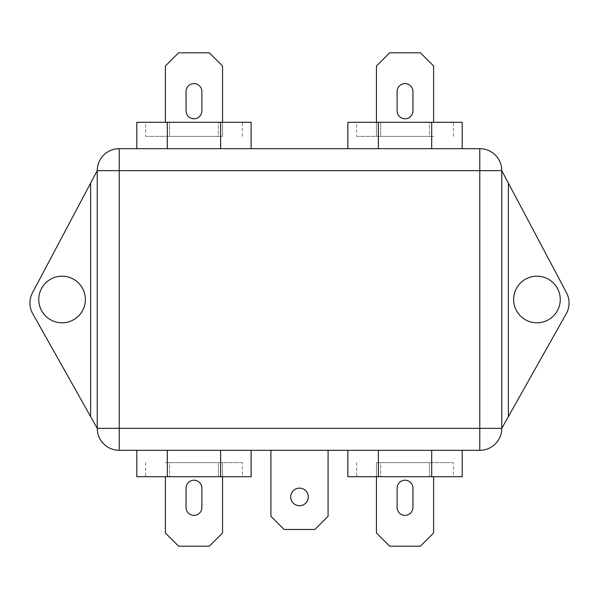 <?xml version="1.0" encoding="UTF-8"?>
<svg xmlns="http://www.w3.org/2000/svg" width="599" height="599" viewBox="0 0 599 599"><rect width="100%" height="100%" fill="white"/><g stroke="black" fill="none" stroke-linecap="round" stroke-linejoin="round"><path stroke-width="0.45" stroke-dasharray="3 2.25" d="M299.5 488.133A8.798 8.798 0 0 0 290.702 496.93A8.798 8.798 0 0 0 299.5 505.721A8.798 8.798 0 0 0 308.298 496.93A8.798 8.798 0 0 0 299.5 488.133M62.056 322.801A23.301 23.301 0 0 1 38.755 299.5A23.301 23.301 0 0 1 62.056 276.199A23.301 23.301 0 0 1 85.365 299.5A23.301 23.301 0 0 1 62.056 322.801M536.944 322.801A23.301 23.301 0 0 1 513.635 299.5A23.301 23.301 0 0 1 536.944 276.199A23.301 23.301 0 0 1 560.245 299.5A23.301 23.301 0 0 1 536.944 322.801M193.971 515.395A7.914 7.914 0 0 0 201.885 507.48L201.885 488.133A7.914 7.914 0 0 0 193.971 480.218A7.914 7.914 0 0 0 186.057 488.133L186.057 507.48A7.914 7.914 0 0 0 193.971 515.395M242.34 462.63L218.35 462.63L218.35 476.699L169.584 476.699L242.34 476.699L218.35 476.699L218.35 462.63L242.34 462.63L242.34 476.699M136.812 476.699L167.316 476.699L167.316 450.321L220.627 450.321L167.316 450.321M405.029 515.395A7.914 7.914 0 0 0 412.943 507.48L412.943 488.133A7.914 7.914 0 0 0 405.029 480.218A7.914 7.914 0 0 0 397.115 488.133L397.115 507.48A7.914 7.914 0 0 0 405.029 515.395M453.398 462.63L429.416 462.63L429.416 476.699L380.65 476.699L453.398 476.699L429.416 476.699L429.416 462.63L453.398 462.63L453.398 476.699M347.869 476.699L378.373 476.699L378.373 450.321L431.684 450.321L378.373 450.321M193.971 118.782A7.914 7.914 0 0 0 201.885 110.867L201.885 91.52A7.914 7.914 0 0 0 193.971 83.605A7.914 7.914 0 0 0 186.057 91.52L186.057 110.867A7.914 7.914 0 0 0 193.971 118.782M145.602 136.37L169.584 136.37L169.584 122.301L218.35 122.301L145.602 122.301L169.584 122.301L169.584 136.37L145.602 136.37L145.602 122.301M251.131 122.301L220.627 122.301L220.627 148.679L167.316 148.679L220.627 148.679M405.029 118.782A7.914 7.914 0 0 0 412.943 110.867L412.943 91.52A7.914 7.914 0 0 0 405.029 83.605A7.914 7.914 0 0 0 397.115 91.52L397.115 110.867A7.914 7.914 0 0 0 405.029 118.782M356.66 136.37L380.65 136.37L380.65 122.301L429.416 122.301L356.66 122.301L380.65 122.301L380.65 136.37L356.66 136.37L356.66 122.301M462.188 122.301L431.684 122.301L431.684 148.679L378.373 148.679L431.684 148.679M501.767 428.337L501.767 170.663L566.489 292.686A21.983 21.983 0 0 1 566.227 313.771L501.767 428.337A21.983 21.983 0 0 1 479.777 450.321L119.223 450.321A21.983 21.983 0 0 1 97.233 428.337L32.773 313.771A21.983 21.983 0 0 1 32.511 292.686L97.233 170.663L97.233 428.337M431.684 450.321L462.188 450.321L431.684 450.321L431.684 476.699L462.188 476.699M220.627 450.321L251.131 450.321L220.627 450.321L220.627 476.699L251.131 476.699M328.08 450.321L270.92 450.321L328.08 450.321L328.08 516.278L314.887 529.464L284.113 529.464L270.92 516.278L270.92 450.321M169.584 462.63L218.35 462.63L169.584 462.63L169.584 476.699L145.602 476.699L169.584 476.699L169.584 462.63M165.391 476.699L165.391 532.983L178.584 546.176L209.358 546.176L222.551 532.983L222.551 462.63L165.391 462.63L222.551 462.63L222.551 476.699M380.65 462.63L429.416 462.63L380.65 462.63L380.65 476.699L356.66 476.699L380.65 476.699L380.65 462.63M376.449 476.699L376.449 462.63L433.609 462.63L376.449 462.63L376.449 532.983L389.642 546.176L420.416 546.176L433.609 532.983L433.609 476.699M218.35 136.37L169.584 136.37L218.35 136.37L218.35 122.301L242.34 122.301L218.35 122.301L218.35 136.37M222.551 122.301L222.551 136.37L165.391 136.37L222.551 136.37L222.551 66.017L209.358 52.824L178.584 52.824L165.391 66.017L165.391 122.301M97.233 170.663A21.983 21.983 0 0 1 119.223 148.679L479.777 148.679A21.983 21.983 0 0 1 501.767 170.663M378.373 148.679L347.869 148.679L378.373 148.679L378.373 122.301L347.869 122.301M167.316 148.679L136.812 148.679L167.316 148.679L167.316 122.301L136.812 122.301M429.416 136.37L380.65 136.37L429.416 136.37L429.416 122.301L453.398 122.301L429.416 122.301L429.416 136.37M433.609 122.301L433.609 66.017L420.416 52.824L389.642 52.824L376.449 66.017L376.449 136.37L433.609 136.37L376.449 136.37L376.449 122.301M431.684 122.301L378.373 122.301M220.627 122.301L167.316 122.301M378.373 476.699L431.684 476.699M167.316 476.699L220.627 476.699M453.398 136.37L453.398 122.301M242.34 136.37L242.34 122.301M356.66 462.63L356.66 476.699M145.602 462.63L145.602 476.699"/><path stroke-width="0.9" d="M299.5 488.133A8.798 8.798 0 0 0 290.702 496.93A8.798 8.798 0 0 0 299.5 505.721A8.798 8.798 0 0 0 308.298 496.93A8.798 8.798 0 0 0 299.5 488.133M62.056 322.801A23.301 23.301 0 0 1 38.755 299.5A23.301 23.301 0 0 1 62.056 276.199A23.301 23.301 0 0 1 85.365 299.5A23.301 23.301 0 0 1 62.056 322.801M536.944 322.801A23.301 23.301 0 0 1 513.635 299.5A23.301 23.301 0 0 1 536.944 276.199A23.301 23.301 0 0 1 560.245 299.5A23.301 23.301 0 0 1 536.944 322.801M193.971 515.395A7.914 7.914 0 0 0 201.885 507.48L201.885 488.133A7.914 7.914 0 0 0 193.971 480.218A7.914 7.914 0 0 0 186.057 488.133L186.057 507.48A7.914 7.914 0 0 0 193.971 515.395M251.131 450.321L251.131 476.699L136.812 476.699L136.812 450.321M405.029 515.395A7.914 7.914 0 0 0 412.943 507.48L412.943 488.133A7.914 7.914 0 0 0 405.029 480.218A7.914 7.914 0 0 0 397.115 488.133L397.115 507.48A7.914 7.914 0 0 0 405.029 515.395M462.188 450.321L462.188 476.699L347.869 476.699L347.869 450.321M193.971 118.782A7.914 7.914 0 0 0 201.885 110.867L201.885 91.52A7.914 7.914 0 0 0 193.971 83.605A7.914 7.914 0 0 0 186.057 91.52L186.057 110.867A7.914 7.914 0 0 0 193.971 118.782M136.812 148.679L136.812 122.301L251.131 122.301L251.131 148.679M405.029 118.782A7.914 7.914 0 0 0 412.943 110.867L412.943 91.52A7.914 7.914 0 0 0 405.029 83.605A7.914 7.914 0 0 0 397.115 91.52L397.115 110.867A7.914 7.914 0 0 0 405.029 118.782M347.869 148.679L347.869 122.301L462.188 122.301L462.188 148.679M508.364 183.099L508.364 416.612L566.227 313.771A21.983 21.983 0 0 0 566.489 292.686L501.767 170.663L501.767 428.337A21.983 21.983 0 0 1 479.777 450.321L119.223 450.321A21.983 21.983 0 0 1 97.233 428.337L97.233 170.663L32.511 292.686A21.983 21.983 0 0 0 32.773 313.771L90.636 416.612L90.636 183.099M97.233 170.663L119.223 170.663L119.223 148.679A21.983 21.983 0 0 0 97.233 170.663A21.983 21.983 0 0 1 119.223 148.679L479.777 148.679L479.777 170.663L119.223 170.663L119.223 428.337L479.777 428.337L479.777 170.663L501.767 170.663A21.983 21.983 0 0 0 479.777 148.679A21.983 21.983 0 0 1 501.767 170.663M378.373 122.301L378.373 148.679M431.684 122.301L431.684 148.679M376.449 122.301L376.449 66.017L389.642 52.824L420.416 52.824L433.609 66.017L433.609 122.301M167.316 122.301L167.316 148.679M220.627 122.301L220.627 148.679M222.551 122.301L222.551 66.017L209.358 52.824L178.584 52.824L165.391 66.017L165.391 122.301M378.373 476.699L378.373 450.321M431.684 476.699L431.684 450.321M376.449 476.699L376.449 532.983L389.642 546.176L420.416 546.176L433.609 532.983L433.609 476.699M167.316 476.699L167.316 450.321M220.627 476.699L220.627 450.321M222.551 476.699L222.551 532.983L209.358 546.176L178.584 546.176L165.391 532.983L165.391 476.699M97.233 428.337A21.983 21.983 0 0 0 119.223 450.321L119.223 428.337L97.233 428.337L90.636 416.612M508.364 416.612L501.767 428.337L479.777 428.337L479.777 450.321M328.08 450.321L328.08 516.278L314.887 529.464L284.113 529.464L270.92 516.278L270.92 450.321"/></g></svg>
